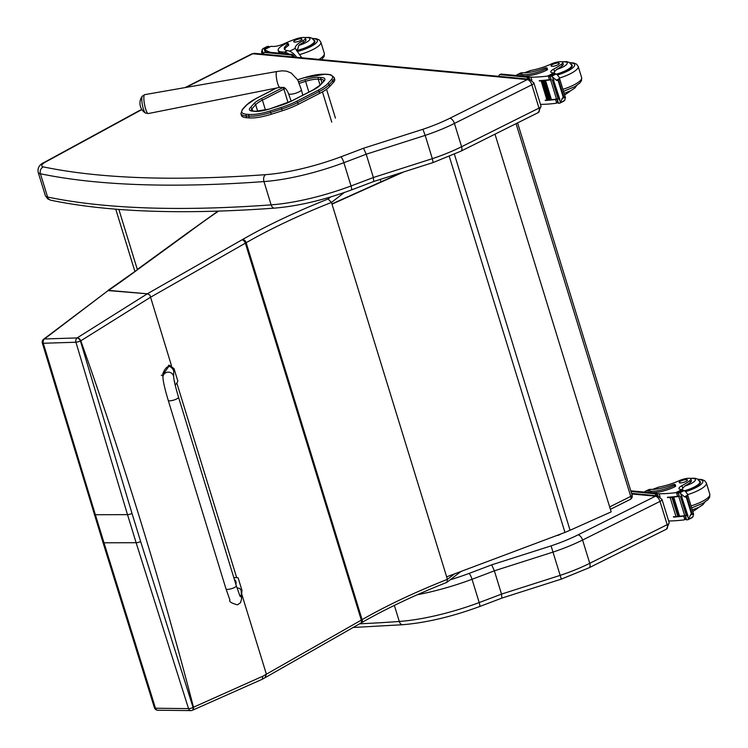 <?xml version="1.0" encoding="UTF-8"?>
<svg xmlns="http://www.w3.org/2000/svg" width="748" height="748" viewBox="0 0 748 748"><rect width="100%" height="100%" fill="white"/><g stroke="black" fill="none" stroke-linecap="round" stroke-linejoin="round"><path stroke-width="1.12" d="M225.999 588.891L168.225 400.32C164.999 389.643 163.223 381.985 162.914 377.338A5.376 5.171 -0.1 0 1 166.767 372.364A5.376 5.171 -0.1 0 1 173.667 377.319C174.078 381.059 175.696 387.679 178.51 397.169A5.376 1.403 -17 0 1 173.368 400.208A5.376 1.403 -17 0 1 168.225 400.32A5.376 1.403 -17 0 0 173.368 400.208A5.376 1.403 -17 0 0 178.51 397.169L236.284 585.74A5.376 1.403 -17 0 1 231.141 588.779A5.376 1.403 -17 0 1 225.999 588.891L229.926 600.027C228.804 601.532 231.328 603.15 237.499 604.851L240.519 602.682L241.576 598.97A5.376 5.171 179.9 0 0 239.388 594.81M233.862 577.83A14.782 10.855 -90 0 1 235.816 577.587A14.782 10.855 -90 0 1 238.154 577.933L241.959 590.34L241.576 595.305M241.576 598.97L241.127 590.107L239.454 588.321L236.957 587.881M162.914 376.515L162.522 375.234L169.59 365.305L174.05 368.689L177.846 381.097A14.782 10.855 -90 0 1 175.172 385.042M173.667 377.319L173.658 370.55C170.067 364.313 166.486 365.258 162.905 373.374L162.914 377.338M234.535 579.719A3.525 2.59 90 0 0 234.414 579.644A3.394 2.496 -90 0 1 236.031 582.215L236.031 582.215A3.394 2.496 -90 0 1 236.031 583.515L236.031 583.515A3.394 2.496 -90 0 1 235.844 584.31L236.031 583.515A4.582 4.582 0 0 0 236.031 582.215L234.405 579.606M235.34 582.655A4.582 1.496 -13.8 0 0 235.657 582.355A1.879 1.374 90 0 0 235.536 581.935A4.582 0.888 159.8 0 1 235.199 582.196M174.162 380.517A3.394 2.496 -90 0 1 174.705 382.06L174.705 382.06A3.394 2.496 -90 0 1 174.733 383.172A4.582 4.582 0 0 0 174.705 382.06L174.162 380.508M44.646 338.807A3.581 2.235 -128.4 0 0 43.749 339.134L43.562 339.283A3.581 2.225 51.7 0 1 44.45 338.966L107.871 290.766M446.07 582.533L446.986 582.262L447.416 579.335A253.815 66.507 -17.1 0 0 362.097 619.653A3.581 2.263 60.1 0 1 361.434 622.766C385.856 608.76 414.27 595.324 446.678 582.44M241.875 594.501L266.391 674.2A903.603 238.088 162.8 0 1 262.969 676.136L193.498 707.234A720.315 494.727 -160.4 0 1 193.049 707.402L140.633 541.515A3072.429 1934.263 -119.8 0 0 131.994 513.437L80.447 341.032L150.451 297.283L245.363 243.184A143.373 37.568 -17.1 0 0 246.157 242.726L362.097 619.653A143.373 37.568 162.9 0 1 361.312 620.101L266.391 674.2L264.988 677.501M330.812 196.902L328.091 198.996L331.476 202.418A253.815 66.507 162.9 0 0 246.157 242.726A3.581 2.263 -119.9 0 0 242.689 239.435A139.792 36.633 162.9 0 1 241.913 239.874A3.581 2.244 -119.7 0 1 245.363 243.184L361.312 620.101A3.581 2.244 60.3 0 1 360.648 623.215L265.69 677.342M262.969 676.136L262.23 679.278M140.633 541.515A3.581 0.954 163 0 1 136.117 542.711L188.533 708.618A3.581 1.234 -17.9 0 0 193.049 707.402A3.581 2.01 70 0 1 192.105 710.385L192.554 710.217A3.581 2.02 69.9 0 1 192.32 710.282M157.912 710.226A3.581 2.609 -89.3 0 1 157.8 710.226A3.581 2.609 -89.3 0 1 157.791 710.226A3.581 2.609 -89.3 0 1 155.491 708.234L103.991 542.805A3.581 0.963 163 0 1 102.972 542.459A3.581 0.963 163 0 1 102.972 542.44L154.415 707.711A3.581 1.262 -17.5 0 0 154.415 707.711A3.581 1.262 -17.5 0 0 155.491 708.234L188.533 708.618A3.581 2.609 90.6 0 0 190.834 710.6A3.581 2.609 90.6 0 0 190.843 710.6A3.581 3.581 0 0 0 192.105 710.385M131.994 513.437A3.581 0.926 162.8 0 1 127.497 514.643L95.361 514.736L43.3 343.257A3.581 2.637 -91.8 0 1 44.45 338.966L77.091 337.928A3.581 1.805 56.2 0 1 80.447 341.032A3.581 0.636 163.7 0 1 75.931 342.238L127.497 514.643A3068.876 1932.028 60.2 0 1 136.117 542.711L103.991 542.805A3021.761 1902.37 -119.8 0 0 95.361 514.736A3.581 0.916 162.8 0 1 94.36 514.418A3.581 0.916 162.8 0 1 94.351 514.39M171.488 365.688L149.909 295.058L147.319 293.805L77.091 337.928A3.581 2.637 88.2 0 0 75.931 342.238L43.3 343.257A3.581 0.608 163.3 0 1 42.346 343.126L102.972 542.459M147.319 293.805L108.6 290.607M241.913 239.874L147.319 293.796L108.563 290.374L107.59 290.972M108.563 290.374A821.837 215.34 -17.1 0 0 138.866 268.71L107.871 290.514M147.319 293.796L149.909 295.058M380.264 179.408L381.013 181.848M344.295 192.535L331.476 202.418L447.416 579.335L454.438 573.931M236.686 577.634L176.809 382.985M77.427 337.703A3.581 1.814 56.2 0 1 80.793 340.798A3073.373 1934.861 60.2 0 1 193.498 707.234A3.581 2.02 69.9 0 1 192.554 710.217L262.277 679.259M331.934 203.895L401.685 172.564M403.845 171.881L332.009 204.148M446.649 576.839L564.964 532.426L449.314 156.463M564.964 532.426A57.353 15.025 162.9 0 0 570.07 530.248L611.181 511.884L494.998 134.163M246.69 117.735L249.299 117.922L248.747 116.136L246.148 115.949L246.69 117.735A25.535 6.695 162.9 0 1 241.454 115.444L240.903 113.659A25.535 6.695 -17.1 0 0 246.148 115.949A1.29 1.038 94.2 0 1 246.746 114.257A24.245 6.349 162.9 0 1 243.035 108.984L246.718 104.972A31.407 8.228 162.9 0 1 256.349 98.381A31.407 8.228 162.9 0 1 256.358 98.381L276.666 88.002M298.218 104.346L319.667 93.378L319.116 91.593L297.667 102.56L298.218 104.346A32.697 8.565 162.9 0 1 282.248 110.779L281.706 108.993A32.697 8.565 -17.1 0 0 297.667 102.56A1.29 0.692 62.9 0 0 296.535 101.317A31.407 8.228 162.9 0 1 281.192 107.488L270.178 110.985A24.245 6.349 162.9 0 1 249.355 114.453L246.746 114.257M270.178 110.985L271.234 114.266L282.248 110.779M327.624 83.748A1.29 1.141 42.5 0 1 329.148 84.73L329.7 86.516L333.374 82.504L332.832 80.719A25.526 6.685 -17.1 0 0 334.15 77.455L330.953 74.856L328.035 74.379A1.29 1.038 94.2 0 0 327.577 74.473A24.235 6.349 162.9 0 1 331.299 79.746L327.624 83.748A31.407 8.228 162.9 0 1 317.975 90.349L296.535 101.317M334.15 77.455L334.702 79.241A25.526 6.685 162.9 0 1 333.374 82.504M271.234 114.266A25.535 6.685 162.9 0 1 249.299 117.922M329.7 86.516A32.697 8.565 162.9 0 1 319.667 93.378M142.905 107.254A8.714 1.814 79.4 0 0 144.916 112.509A8.714 1.814 79.4 0 0 145.402 113.013L148.272 113.556A9.621 2.001 -100.6 0 1 145.093 107.104A9.621 2.001 -100.6 0 1 144.729 94.65L142.26 96.193A8.714 1.814 79.4 0 0 142.905 107.254M373.701 181.306L373.364 177.5L432.335 158.679L425.173 135.397A71.686 18.784 -17.1 0 0 454.429 123.439L461.591 146.72A5.301 2.74 63.5 0 1 460.899 151.18L538.317 112.555A5.301 2.74 -116.5 0 0 538.999 108.095L461.591 146.72A71.686 18.784 162.9 0 1 432.335 158.679L433.092 162.353M460.899 151.18L433.232 162.503L373.953 181.418L351.373 189.983A5.301 1.131 69.5 0 0 351.036 185.962A93.191 24.413 162.9 0 1 271.131 204.858A5.301 3.366 85.8 0 0 274.553 208.122C298.209 206.13 323.819 200.081 351.373 189.983M373.364 177.5L366.202 154.219L425.173 135.397L422.919 129.292L363.528 148.235L366.202 154.219A720.015 188.627 -17.1 0 1 343.874 162.69L351.036 185.962A720.015 188.627 162.9 0 0 373.364 177.5M529.397 79.232L527.293 79.606A5.301 2.74 63.5 0 1 531.847 84.814A5.376 1.412 -17.1 0 0 533.885 82.944L529.397 79.223M657.557 495.83L655.444 496.233A5.301 2.74 63.5 0 1 660.007 501.412A5.376 1.412 -17.1 0 0 662.045 499.542L657.557 495.821M551.08 545.881L491.698 564.834L494.363 570.817L553.342 551.996A71.686 18.784 -17.1 0 0 582.589 540.037L660.007 501.412L667.169 524.694L589.751 563.319L582.589 540.037A5.301 2.74 63.5 0 0 578.026 534.857A66.385 17.391 162.9 0 1 551.08 545.881L561.252 578.943M501.871 597.895L501.525 594.099A720.015 188.627 162.9 0 1 479.197 602.561A5.301 1.131 -110.5 0 1 479.533 606.581L502.123 598.007L561.393 579.092L589.059 567.779A5.301 2.74 -116.5 0 0 589.751 563.319A71.686 18.784 162.9 0 1 560.495 575.268L501.525 594.099L494.363 570.817A720.015 188.627 -17.1 0 1 472.035 579.279A5.301 1.131 69.5 0 0 469.015 573.435A87.89 23.029 162.9 0 1 450.118 579.84M562.739 62.411L563.263 64.132A7.901 2.066 162.9 0 1 562.103 65.796L561.57 64.076A7.901 2.066 162.9 0 0 562.739 62.411A7.901 2.066 162.9 0 0 551.22 64.019A24.993 6.545 162.9 0 1 530.538 70.518L524.376 72.799M516.036 75.483A16.26 8.396 63.5 0 1 517.083 74.753A16.26 8.396 63.5 0 1 519.729 74.304L522.59 74.576A17.597 4.61 -17.1 0 0 546.218 68.807A2.253 0.589 -17.1 0 0 547.069 68.021A2.253 0.589 -17.1 0 0 544.189 68.311A20.318 5.32 -17.1 0 1 522.787 72.78L519.729 74.304M517.083 74.753L520.112 73.239A16.26 8.396 -116.5 0 1 522.057 72.771L522.787 72.78M540.477 104.374A76.203 19.962 -17.1 0 0 555.96 103.299L557.943 101.017M555.96 103.299L556.643 103.028L555.558 99.503A76.203 19.962 162.9 0 1 545.348 100.475L545.255 100.157A76.203 19.962 162.9 0 0 546.928 100.045L541.159 81.065M562 98.689L565.058 97.156L563.15 96.922L560.14 102.85L559.224 103.243A6.04 1.58 162.9 0 0 558.41 103.28L557.092 98.979A6.04 1.58 162.9 0 0 556.512 99.045A76.203 19.962 162.9 0 1 551.248 99.671M545.563 80.541L544.675 80.625A76.203 19.962 162.9 0 0 545.563 80.541L551.426 99.587L550.491 99.765A76.203 19.962 162.9 0 1 549.415 99.849M543.74 80.719L542.87 80.793A76.203 19.962 162.9 0 0 543.74 80.719L549.593 99.765L548.686 99.923A76.203 19.962 162.9 0 1 547.639 99.998M556.512 99.045L550.612 79.868A76.203 19.962 162.9 0 1 539.355 80.98L539.252 80.662A76.203 19.962 162.9 0 0 549.462 79.69L548.378 76.156L547.592 76.081A76.203 19.962 162.9 0 1 530.93 77.156L528.004 76.876M531.856 80.158L530.93 77.156M544.628 80.719L550.491 99.765L544.712 80.765M542.824 80.877L548.686 99.923L542.908 80.924M547.817 99.914L541.963 80.868A76.203 19.962 162.9 0 1 541.122 80.934L546.938 100.064L547.817 99.914M563.15 96.922L558.186 80.784L556.316 80.186L559.364 78.662L559.167 77.25L557.185 74.688L554.782 73.416A6.04 1.58 162.9 0 1 554.361 73.267L549.64 75.455L551.126 79.587M550.612 79.868A6.04 1.58 162.9 0 1 551.192 79.802L549.874 75.501A6.04 1.58 162.9 0 1 550.678 75.464L556.316 80.186M563.319 101.195L564.964 99.98L565.058 97.156L565.516 97.885L559.167 77.25M559.364 78.662L558.186 80.784M518.841 75.744A14.754 7.62 63.5 0 1 520.15 75.698L523.02 75.969L522.59 74.576M547.069 68.021L547.499 69.405A2.253 0.589 162.9 0 1 546.638 70.19A17.597 4.61 162.9 0 1 523.02 75.969M545.348 100.475L546.096 100.11M539.355 80.98L540.093 80.616M556.923 99.138L555.558 99.503M553.193 80.363L559.046 99.409L559.831 99.306L553.492 80.12A6.04 1.58 162.9 0 1 553.501 80.13L552.538 77.007M564.291 100.774L559.224 103.243M553.202 80.307L552.52 79.849A6.04 1.58 162.9 0 1 553.09 79.943M558.924 98.998L558.382 98.895M541.963 80.868L541.075 81.018M553.978 80.26A2.824 0.739 162.9 0 1 553.501 80.13M561.57 64.076A39.513 10.35 162.9 0 1 553.754 69.078A9.219 2.412 162.9 0 0 550.827 71.986A9.219 2.412 162.9 0 0 552.276 72.771A50.799 13.305 162.9 0 0 553.847 72.958A1.795 0.907 -118.7 0 1 553.903 72.967L554.249 73.239M564.6 94.903A39.513 10.35 -17.1 0 0 569.948 91.293L569.892 91.106M569.948 91.293A7.901 2.066 -17.1 0 0 570.556 90.788M548.378 76.156L550.584 77.1M550.827 79.325L549.462 79.69M528.443 79.138A3.581 1.851 -116.5 0 0 525.994 77.072L500.169 74.641A3.581 1.851 -116.5 0 0 499.58 74.735A3.581 1.851 -116.5 0 0 498.879 76.352M529.911 79.307A3.581 1.851 -116.5 0 0 527.088 76.52L501.263 74.089A3.581 1.851 -116.5 0 0 500.683 74.192L499.58 74.735M571.369 64.44A16.129 4.226 162.9 0 1 572.248 65.338A16.129 4.226 162.9 0 1 556.83 74.482M562.103 65.796A39.513 10.35 162.9 0 1 556.634 69.471L554.549 71.668L553.754 69.078M554.156 73.201L554.549 71.668M557.643 64.898A4.301 1.131 -17.1 0 0 559.28 63.402A4.301 1.131 -17.1 0 0 554.829 63.589A4.301 1.131 -17.1 0 0 551.052 65.936A4.301 1.131 -17.1 0 0 553.473 66.226A4.301 1.131 -17.1 0 0 557.643 64.898M690.9 479.01L691.423 480.73A7.901 2.066 162.9 0 1 690.264 482.395L689.731 480.674A7.901 2.066 162.9 0 0 690.9 479.01A7.901 2.066 162.9 0 0 679.38 480.618A24.993 6.545 162.9 0 1 658.698 487.107L652.537 489.398M644.196 492.081A16.26 8.396 63.5 0 1 645.244 491.352A16.26 8.396 63.5 0 1 647.89 490.903L650.76 491.174A17.597 4.61 -17.1 0 0 674.378 485.405A2.253 0.589 -17.1 0 0 675.229 484.62A2.253 0.589 -17.1 0 0 672.349 484.91A20.318 5.32 -17.1 0 1 650.947 489.379L647.89 490.903M645.244 491.352L648.273 489.837A16.26 8.396 -116.5 0 1 650.218 489.37L650.947 489.379M668.637 520.973A76.203 19.962 -17.1 0 0 684.13 519.888L686.103 517.607M684.13 519.888L684.803 519.626L683.719 516.092A76.203 19.962 162.9 0 1 673.509 517.074L673.415 516.756A76.203 19.962 162.9 0 0 675.089 516.644M690.161 515.279L693.218 513.754L691.311 513.521L688.3 519.439L687.384 519.832A6.04 1.58 162.9 0 0 686.58 519.869L685.252 515.578A6.04 1.58 162.9 0 0 684.672 515.643A76.203 19.962 162.9 0 1 679.408 516.27M678.642 516.344A76.203 19.962 162.9 0 1 677.576 516.447M676.846 516.503A76.203 19.962 162.9 0 1 675.799 516.597M684.672 515.643L678.773 496.466A76.203 19.962 162.9 0 1 667.515 497.579L667.422 497.261A76.203 19.962 162.9 0 0 677.623 496.289L676.538 492.754L675.753 492.67A76.203 19.962 162.9 0 1 659.091 493.755L656.164 493.474M660.017 496.756L659.091 493.755M678.651 516.354L679.586 516.176L673.724 497.14A76.203 19.962 162.9 0 1 672.835 497.224L678.698 516.27L672.873 497.364M676.846 516.522L677.763 516.363L671.9 497.317A76.203 19.962 162.9 0 1 671.031 497.392L671.068 497.523M675.098 516.662L675.986 516.513L670.124 497.467A76.203 19.962 162.9 0 1 669.282 497.532L669.32 497.663M691.311 513.521L686.346 497.383L684.476 496.784L687.534 495.26L687.328 493.848L685.346 491.286L682.943 490.015A6.04 1.58 162.9 0 1 682.522 489.865L677.8 492.053L679.287 496.186M678.773 496.466A6.04 1.58 162.9 0 1 679.352 496.401L678.034 492.1A6.04 1.58 162.9 0 1 678.838 492.062L684.476 496.784M691.489 517.784L693.125 516.578L693.218 513.754L693.677 514.484L687.328 493.848M687.534 495.26L686.346 497.383M647.001 492.343A14.754 7.62 63.5 0 1 648.32 492.296L651.181 492.558L650.76 491.174M675.229 484.62L675.659 486.004A2.253 0.589 162.9 0 1 674.808 486.789A17.597 4.61 162.9 0 1 651.181 492.558M673.509 517.074L674.257 516.7M667.515 497.579L668.254 497.205M685.084 515.727L683.719 516.092M681.353 496.953L687.216 515.998L687.992 515.905L681.662 496.719A6.04 1.58 162.9 0 1 681.662 496.728L680.699 493.596M692.452 517.373L687.384 519.832M681.363 496.906L680.689 496.448A6.04 1.58 162.9 0 1 681.25 496.541M687.085 515.596L686.542 515.494M670.124 497.467L669.236 497.616M671.9 497.317L670.993 497.476M673.724 497.14L672.789 497.317M682.139 496.859A2.824 0.739 162.9 0 1 681.662 496.728M689.731 480.674A39.513 10.35 162.9 0 1 681.914 485.667A9.219 2.412 162.9 0 0 678.988 488.584A9.219 2.412 162.9 0 0 680.437 489.37A50.799 13.305 162.9 0 0 682.008 489.557A1.795 0.907 -118.7 0 1 682.064 489.566L682.41 489.837M692.76 511.492A39.513 10.35 -17.1 0 0 698.108 507.892L698.052 507.705M698.108 507.892A7.901 2.066 -17.1 0 0 698.716 507.387M676.538 492.754L678.745 493.699M678.988 495.924L677.623 496.289M658.072 495.905A3.581 1.851 -116.5 0 0 655.248 493.119L630.77 490.81M656.604 495.728A3.581 1.851 -116.5 0 0 654.154 493.671L630.975 491.483M699.53 481.029A16.129 4.226 162.9 0 1 700.409 481.927A16.129 4.226 162.9 0 1 684.99 491.081M690.264 482.395A39.513 10.35 162.9 0 1 684.794 486.069L682.709 488.266L681.914 485.667M682.316 489.79L682.709 488.266M685.804 481.497A4.301 1.131 -17.1 0 0 687.44 480.001A4.301 1.131 -17.1 0 0 682.999 480.188A4.301 1.131 -17.1 0 0 679.212 482.535A4.301 1.131 -17.1 0 0 681.634 482.815A4.301 1.131 -17.1 0 0 685.804 481.497M301.762 57.792L295.198 48.349A24.993 6.545 162.9 0 1 302.968 40.644L303.492 42.365A7.901 2.066 162.9 0 0 305.941 39.896L305.408 38.176A7.901 2.066 162.9 0 1 302.968 40.644M295.226 48.452L289.541 51.173M304.801 37.662A12.043 3.151 162.9 0 1 305.334 42.879A12.043 3.151 162.9 0 1 298.761 45.404L297.9 48.695A24.993 6.545 -17.1 0 0 296.535 50.574M296.741 57.316A16.26 8.396 -116.5 0 0 288.148 50.742L287.447 50.621A20.318 5.32 -17.1 0 1 284.287 48.901A20.318 5.32 -17.1 0 1 287.905 44.179A2.253 0.589 -17.1 0 0 288.307 43.655A2.253 0.589 -17.1 0 0 287.045 43.506A2.253 0.589 -17.1 0 0 284.857 44.197A17.597 4.61 -17.1 0 0 278.181 50.322A17.597 4.61 -17.1 0 0 281.519 51.874L284.38 52.145A16.26 8.396 63.5 0 1 289.037 54.108M270.729 52.379A76.203 19.962 162.9 0 1 264.801 49.443L264.708 49.574M305.408 38.176A7.901 2.066 162.9 0 0 295.722 39.046A39.513 10.35 162.9 0 0 284.203 43.693A9.219 2.412 162.9 0 1 272.758 46.451A50.799 13.305 162.9 0 1 271.056 46.329L264.661 49.443L265.447 51.986L264.661 49.499M271.056 46.329A1.795 0.916 -118.8 0 0 270.991 46.32L270.327 46.694M281.519 51.874L281.94 53.267L284.81 53.538A14.754 7.62 63.5 0 1 286.241 53.837M281.94 53.267A17.597 4.61 162.9 0 1 278.611 51.706L278.181 50.322M288.307 43.655L288.737 45.039A2.253 0.589 162.9 0 1 288.335 45.563A20.318 5.32 162.9 0 0 284.679 49.546M269.065 47.218L268.812 46.404L264.1 48.592A6.04 1.58 -17.1 0 0 263.679 48.442L266.858 46.787M262.707 48.854L263.679 48.442L262.034 49.649L262.997 52.771A2.824 0.739 -17.1 0 1 262.23 52.79L263.025 52.771A6.04 1.58 -17.1 0 0 262.997 52.771L263.455 54.183M267.784 46.395A6.04 1.58 -17.1 0 0 268.588 46.357L268.812 46.404M262.034 49.649L261.94 52.472M294.544 57.11A3.581 1.851 -116.5 0 0 291.748 54.361L265.923 51.93A3.581 1.851 -116.5 0 0 265.344 52.023L264.24 52.575A3.581 1.851 -116.5 0 0 263.539 54.193M293.094 56.97A3.581 1.851 -116.5 0 0 290.645 54.913L264.829 52.472A3.581 1.851 -116.5 0 0 264.24 52.575M296.825 50.948A16.129 4.226 -17.1 0 0 308.802 46.722A16.129 4.226 -17.1 0 0 314.927 41.103A16.129 4.226 -17.1 0 0 314.048 40.205M298.761 45.404A24.993 6.545 162.9 0 1 303.492 42.365M295.366 40.205A4.301 1.131 -17.1 0 0 293.73 41.701A4.301 1.131 -17.1 0 0 298.171 41.514A4.301 1.131 -17.1 0 0 301.949 39.177A4.301 1.131 -17.1 0 0 299.537 38.887A4.301 1.131 -17.1 0 0 295.366 40.205M610.396 509.332L630.274 499.412A3.581 1.851 -116.5 0 0 630.742 496.401L609.657 506.92M559.27 534.67A3.581 1.851 63.5 0 1 558.859 535.044L560.645 534.156M558.279 535.147A3.581 2.927 -84.6 0 1 557.279 535.418A3.581 3.581 0 0 0 558.859 535.044M630.274 499.412A3.581 3.581 0 0 0 632.107 495.148A3.581 0.935 162.9 0 1 630.742 496.401L516.073 123.654M162.522 375.234L161.306 375.234M107.899 290.748L43.749 339.134A3.581 2.235 -128.4 0 0 43.655 339.209M328.091 198.996A257.396 67.442 -17.1 0 0 242.689 239.435M138.866 268.71L186.907 233.75A3.581 2.749 54 0 0 185.813 234.161L187.178 233.152A3.581 2.786 53.3 0 1 188.309 232.712A890.12 233.226 162.9 0 1 218.538 211.114M186.907 233.75A146.963 38.503 -17.1 0 0 188.309 232.712M570.07 530.248L454.41 154.256M283.539 87.292A23.384 6.124 -17.1 0 0 282.641 87.74A1.431 0.776 62.9 0 1 283.903 89.124A21.954 5.75 162.9 0 1 285.437 88.376M299.378 83.308L305.577 81.336L305.006 79.671L298.667 81.682M282.641 87.74L261.146 98.736A1.431 0.776 62.9 0 1 262.408 100.12L283.903 89.124L288.055 102.626M308.887 92.107L305.577 81.336A14.773 3.871 162.9 0 1 318.265 79.223A1.431 1.15 -85.8 0 1 318.938 77.353A16.213 4.245 -17.1 0 0 305.006 79.671M261.146 98.736A23.375 6.124 -17.1 0 0 253.965 103.645A1.431 1.262 42.5 0 1 255.666 104.729A21.944 5.75 162.9 0 1 262.408 100.12L265.465 110.078M320.06 85.048L318.265 79.223L320.873 79.419A1.431 1.15 -85.8 0 1 321.546 77.54L318.938 77.353M253.965 103.645L250.29 107.656A1.431 1.262 42.5 0 1 251.992 108.74L255.666 104.729L257.686 111.293M321.967 82.963L320.873 79.419A14.773 3.871 162.9 0 1 323.893 80.681M323.912 80.737L323.388 81.42A1.431 1.262 42.5 0 1 324.034 81.074A16.213 4.245 -17.1 0 0 321.546 77.54M250.29 107.656A16.222 4.245 -17.1 0 0 252.777 111.181A1.431 1.15 -85.8 0 1 253.291 111.078L251.178 110.545A14.782 3.871 162.9 0 1 251.992 108.74L252.693 111.013M323.388 81.42L319.705 85.431A1.431 1.262 42.5 0 1 320.359 85.076L324.034 81.074M252.777 111.181L255.386 111.377A1.431 1.15 -85.8 0 1 255.9 111.265L269.289 109.058M312.757 90.199A1.431 0.776 62.9 0 1 312.935 90.031A1.431 0.776 62.9 0 1 313.178 89.984A23.384 6.124 -17.1 0 0 320.359 85.076M255.386 111.377A16.213 4.245 -17.1 0 0 269.308 109.049L280.369 105.543M291.14 101.251A1.431 0.776 62.9 0 1 291.318 101.083A1.431 0.776 62.9 0 1 291.57 101.036L313.178 89.984M269.308 109.049L291.318 101.083L312.935 90.031L319.705 85.431M280.388 105.533A22.879 5.993 -17.1 0 0 291.57 101.036M297.667 79.802L304.202 77.727A24.245 6.349 162.9 0 1 324.969 74.276L327.577 74.473M276.433 88.049L256.134 98.427A1.29 0.692 62.9 0 1 256.349 98.381M256.134 98.427L246.129 105.29A1.29 1.141 42.6 0 1 246.718 104.972M331.299 79.746A1.29 1.141 42.5 0 1 332.832 80.719L329.148 84.73A32.697 8.565 -17.1 0 1 319.116 91.593A1.29 0.692 62.9 0 0 317.975 90.349M328.035 74.379L325.427 74.183A1.29 1.038 94.2 0 0 324.969 74.276M281.192 107.488L281.706 108.993L270.692 112.481A25.535 6.685 -17.1 0 1 248.747 116.136A1.29 1.038 94.2 0 1 249.355 114.453M246.129 105.29L242.446 109.302A1.29 1.141 42.6 0 1 243.035 108.984M331.747 122.102L322.453 91.873M326.549 89.246L335.431 118.1M276.19 73.79A8.069 1.683 79.4 0 0 277.228 81.943A8.069 1.683 79.4 0 0 279.892 87.357L284.184 87.544C285.942 88.694 287.372 90.714 288.504 93.622A6.723 1.758 162.9 0 0 293.272 93.874A6.723 1.758 162.9 0 0 300.2 91.172A6.723 1.758 162.9 0 0 301.351 89.667L297.704 79.858L291.178 73.005L286.615 71.163L282.005 70.826L276.919 71.509A8.069 1.683 79.4 0 0 276.19 73.79M50.911 200.249L47.713 198.893L45.338 195.621A17.924 4.694 162.9 0 0 47.592 197.033L40.429 173.76A862.061 225.84 -17.1 0 0 263.969 181.577L271.131 204.858A862.061 225.84 162.9 0 1 47.592 197.033A5.301 4.628 101.8 0 0 50.911 200.249C108.572 212.142 183.12 214.76 274.553 208.122M538.317 112.555L541.047 106.216A5.376 1.412 162.9 0 1 538.999 108.095L531.847 84.814L454.429 123.439A5.301 2.74 63.5 0 0 449.866 118.259A66.385 17.391 162.9 0 1 422.919 129.292M38.185 172.339A17.924 4.694 -17.1 0 0 40.429 173.76A5.301 4.628 101.8 0 1 43.328 166.888A12.613 3.31 162.9 0 1 45.656 161.951A5.301 3.132 -118.6 0 0 44.628 162.185C39.494 164.392 37.353 167.776 38.185 172.339L45.338 195.621M263.969 181.577A93.191 24.413 -17.1 0 0 343.874 162.69A5.301 1.131 69.5 0 0 340.845 156.837A87.89 23.029 162.9 0 1 265.493 174.658A5.301 3.366 85.8 0 0 263.969 181.577M185.943 87.432L252.759 53.753L527.293 79.606L449.866 118.259M363.528 148.235A714.705 187.243 162.9 0 1 340.845 156.837M265.493 174.658A856.75 224.456 162.9 0 1 43.328 166.888M45.656 161.951L139.053 111.106A5.301 3.132 -118.6 0 0 138.015 111.34L44.628 162.185M139.053 111.106A12.613 3.31 162.9 0 1 139.811 110.713A5.301 2.796 -116.8 0 0 138.922 110.863L138.015 111.34M252.665 53.772A5.301 2.796 -116.8 0 0 251.777 53.931L254.759 53.36L529.332 79.223M139.811 110.713L141.924 109.638M252.759 53.753A5.301 4.329 -84.6 0 1 254.759 53.36M491.698 564.834A714.705 187.243 162.9 0 1 469.015 573.435M417.356 594.725A93.191 24.413 -17.1 0 0 472.035 579.279L479.197 602.561A93.191 24.413 162.9 0 1 399.292 621.457A862.061 225.84 162.9 0 1 359.601 623.813M631.742 493.97L655.454 496.205M655.444 496.233L578.026 534.857M669.208 522.815A5.376 1.412 162.9 0 1 667.169 524.694A5.301 2.74 -116.5 0 1 666.477 529.145L669.208 522.815L662.045 499.542M479.533 606.581C451.979 616.679 426.369 622.729 402.714 624.72A5.301 3.366 -94.2 0 1 399.292 621.457L394.355 605.403M118.867 209.431L137.323 269.448M551.912 76.09L556.063 74.015M563.758 96.623L558.793 80.475M546.638 70.19L546.218 68.807M560.327 102.298L559.439 99.428M550.678 75.464L554.782 73.416M547.592 76.081L553.847 72.958M526.134 72.715L530.538 70.518M501.263 74.089L500.169 74.641M527.088 76.52L525.994 77.072M570.07 62.888A18.635 4.881 162.9 0 1 573.323 67.348A18.635 4.881 162.9 0 1 557.587 74.95M563.506 91.331L574.773 86.675L579.822 83.056L581.533 80.513L581.654 77.642A21.505 5.638 162.9 0 1 562.879 89.311M581.654 77.642L578.195 66.404A21.505 5.638 162.9 0 1 559.42 78.073M562.122 61.897A12.043 3.151 162.9 0 1 562.655 67.105A12.043 3.151 162.9 0 1 556.634 69.471M572.07 66.478L571.668 65.169A15.624 4.095 162.9 0 1 565.74 70.611A15.624 4.095 162.9 0 1 556.278 74.155M680.072 492.689L684.224 490.613M691.919 513.221L686.954 497.074M674.808 486.789L674.378 485.405M688.487 518.897L687.599 516.027M678.838 492.062L682.943 490.015M675.753 492.67L682.008 489.557M654.294 489.304L658.698 487.107M655.248 493.119L654.154 493.671M698.23 479.487A18.635 4.881 162.9 0 1 701.484 483.947A18.635 4.881 162.9 0 1 685.748 491.548M691.666 507.929L702.942 503.273L707.982 499.655L709.702 497.111L709.815 494.241A21.505 5.638 162.9 0 1 691.04 505.91M709.815 494.241L706.364 482.993A21.505 5.638 162.9 0 1 687.58 494.671M690.282 478.486A12.043 3.151 162.9 0 1 690.815 483.704A12.043 3.151 162.9 0 1 684.794 486.069M700.231 483.077L699.829 481.759A15.624 4.095 162.9 0 1 693.901 487.21A15.624 4.095 162.9 0 1 684.448 490.753M287.447 50.621L284.38 52.145M287.905 44.179L288.335 45.563M264.1 48.592L265.175 52.108M264.932 48.433L265.157 49.172M268.607 46.6L268.831 47.339M265.923 51.93L264.829 52.472M291.748 54.361L290.645 54.913M297.274 51.537A18.635 4.881 -17.1 0 0 310.252 46.862A18.635 4.881 -17.1 0 0 312.739 38.653M299.611 54.567A21.505 5.638 -17.1 0 0 312.711 49.658A21.505 5.638 -17.1 0 0 320.873 42.169L319.162 39.859L316.311 38.718L312.421 38.429M318.929 59.41A21.505 5.638 -17.1 0 0 324.333 53.407L324.211 56.278L321.603 59.653M304.305 37.531L309.382 37.4L312 38.176L314.347 40.934A15.624 4.095 162.9 0 1 308.419 46.376A15.624 4.095 162.9 0 1 296.545 50.537M235.816 577.587L234.601 577.587M240.089 596.362L236.284 585.74M168.375 365.305L169.59 365.305M460.955 571.481L446.986 582.262M360.648 623.215L361.434 622.766M262.305 679.24L265.736 677.314M154.415 707.711A3.581 3.581 0 0 0 157.791 710.226L190.843 710.6M43.552 339.283A3.581 3.581 0 0 0 42.346 343.126M187.178 233.152L218.014 211.123M185.813 234.161L137.763 269.121M253.291 111.078L255.9 111.265M325.427 74.183L304.184 77.689L297.639 79.755M242.446 109.302L240.903 113.659M276.919 71.509L144.729 94.65M279.892 87.357L148.272 113.556M142.26 96.193A11.65 11.65 0 0 0 145.411 113.023M302.8 95.22L301.351 89.667M291.178 101.158L288.504 93.622M138.922 110.863L141.783 109.423M185.074 87.591L251.777 53.931M541.047 106.216L533.885 82.944M631.555 493.371L657.492 495.812M589.059 567.779L666.477 529.145M402.714 624.72L353.168 627.479M115.753 209.188L134.855 271.29M557.933 102.411L556.437 103.149M563.861 101.111L559.841 103.121M552.323 80.036L558.176 99.082M556.886 98.998L558.186 103.233M578.195 66.404L576.484 64.094L573.641 62.954L569.752 62.664M564.114 93.332L570.724 90.704L574.801 88.077L576.764 85.478M561.626 61.766L566.732 61.635L569.331 62.411L571.668 65.169M686.094 519.009L684.607 519.748M692.022 517.71L688.01 519.71M680.484 496.635L686.337 515.681M685.046 515.596L686.346 519.823M706.364 482.993L704.644 480.693L701.802 479.543L697.912 479.262M692.283 509.93L698.884 507.303L702.961 504.666L704.934 502.076M689.787 478.365L694.892 478.234L697.491 479.01L699.829 481.759M270.711 46.404L264.689 49.405M267.158 46.516L263.137 48.517M262.436 54.09L262.09 52.949M262.193 54.062L261.482 51.743M320.873 42.169L324.333 53.407M314.749 42.253L314.347 40.934M517.588 122.896L632.107 495.148"/></g></svg>
